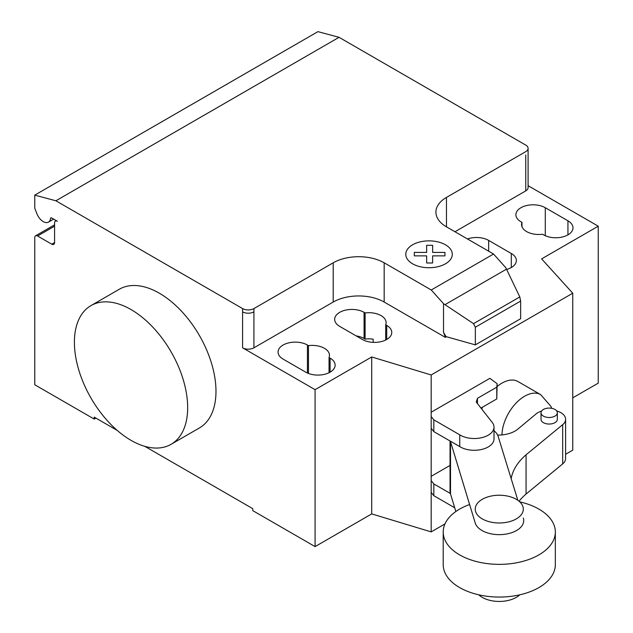 <?xml version="1.0" encoding="UTF-8"?>
<svg xmlns="http://www.w3.org/2000/svg" width="633" height="633" viewBox="0 0 633 633"><rect width="100%" height="100%" fill="white"/><g stroke="black" fill="none" stroke-linecap="round" stroke-linejoin="round"><path stroke-width="0.95" d="M516.267 499.295A24.03 13.871 0 0 0 490.077 496.288A24.03 13.871 0 0 0 475.248 509.106A24.03 13.871 0 0 0 482.283 518.918A24.03 13.871 0 0 0 508.473 521.924A24.03 13.871 0 0 0 523.301 509.106A24.03 13.871 0 0 0 516.267 499.295M519.772 594.814A24.03 13.871 180 0 1 482.283 597.386A24.03 13.871 180 0 1 478.777 594.814M450.364 493.487L433.827 483.936L431.176 480.582L431.176 476.309L450.039 465.421M431.176 480.582L431.176 492.355L433.827 495.71L433.827 483.936M433.827 495.71L454.708 507.769M431.176 412.225L489.895 378.328L497.142 383.709L496.77 387.167L477.448 398.331L476.269 402.066L492.245 422.433A19.718 11.386 180 0 1 494.009 427.133A19.718 11.386 180 0 1 481.428 437.743A19.718 11.386 180 0 1 459.74 434.816L433.827 419.853L431.176 416.498L431.176 374.95L371.713 356.972L371.713 513.909L315.084 546.603L252.789 510.641L252.789 508.679L144.799 446.328M480.969 408.063L496.77 398.94L497.142 383.709M496.77 398.94L496.77 387.167M477.448 403.569L477.448 398.331M431.176 416.498L431.176 428.264L433.827 431.627L459.74 446.589L459.74 434.816M459.74 446.589A19.718 11.386 0 0 0 481.428 449.509A19.718 11.386 0 0 0 494.009 438.898L494.009 427.133M433.827 431.627L433.827 419.853M469.607 504.525A56.06 32.37 0 0 0 443.211 531.989A56.06 32.37 0 0 0 459.637 554.88A56.06 32.37 0 0 0 520.73 561.898A56.06 32.37 0 0 0 555.339 531.989A56.06 32.37 0 0 0 538.912 509.106A56.06 32.37 0 0 0 519.772 501.866M555.339 531.989L555.339 564.691A56.06 32.37 180 0 1 520.73 594.593A56.06 32.37 180 0 1 459.637 587.574A56.06 32.37 180 0 1 443.211 564.691L443.211 531.989M543.407 409.456A8.158 4.708 180 0 1 552.293 408.435A8.158 4.708 180 0 1 557.333 412.787A8.158 4.708 180 0 1 554.943 416.118A8.158 4.708 180 0 1 543.407 416.118A8.158 4.708 180 0 1 541.017 412.787A8.158 4.708 180 0 1 543.407 409.456M541.017 412.787L541.017 419.331A8.158 4.708 0 0 0 543.407 422.662A8.158 4.708 0 0 0 554.943 422.662A8.158 4.708 0 0 0 557.333 419.331L557.333 412.787M497.609 435.085A24.038 13.879 0 0 0 518.047 428.952L535.993 413.99A16.229 9.368 180 0 1 541.571 411.078M556.668 410.92A16.229 9.368 180 0 1 565.601 419.299A16.229 9.368 180 0 1 562.682 424.656L526.063 454.795A90.242 52.096 0 0 0 511.171 478.659M519.052 501.225A90.242 52.096 180 0 1 526.063 494.033L562.682 463.894A16.229 9.368 0 0 0 565.601 458.529L565.601 419.299M526.063 494.033L526.063 454.795M494.009 430.756A24.244 13.997 180 0 1 498.131 436.366L517.841 500.299M523.301 518.008L523.309 518.039A24.426 14.1 180 0 1 523.705 520.548A24.426 14.1 180 0 1 501.455 534.592A24.426 14.1 180 0 1 475.241 523.056L450.514 441.644A24.244 13.997 180 0 1 450.364 441.177M450.039 440.987L450.039 491.216A24.244 13.997 0 0 0 450.514 493.962L450.514 441.644M450.514 493.962L455.847 511.527M131.031 309.561A80.09 46.241 60 0 1 183.356 380.132A80.09 46.241 60 0 1 171.076 444.311A80.09 46.241 60 0 1 131.031 440.346A80.09 46.241 60 0 1 78.714 369.775A80.09 46.241 60 0 1 90.994 305.597A80.09 46.241 60 0 1 131.031 309.561M171.076 444.311L199.395 427.963A80.09 46.241 -120 0 0 211.667 363.785A80.09 46.241 -120 0 0 159.35 293.214A80.09 46.241 -120 0 0 119.305 289.249L90.994 305.597M567.943 220.79A17.218 9.938 180 0 1 572.984 227.825A17.218 9.938 180 0 1 562.357 237.011A17.218 9.938 180 0 1 543.589 234.851L542.552 234.25A17.218 9.938 180 0 1 521.56 224.557A17.218 9.938 180 0 1 521.972 222.373L520.935 221.772A17.218 9.938 180 0 1 515.895 214.745A17.218 9.938 180 0 1 526.521 205.559A17.218 9.938 180 0 1 545.29 207.719L567.943 220.79L567.943 234.851M521.972 226.733L521.972 222.373M305.739 372.172L283.086 359.093A17.218 9.938 180 0 1 278.045 352.067A17.218 9.938 180 0 1 288.672 342.88A17.218 9.938 180 0 1 307.44 345.032L308.477 345.634A17.218 9.938 180 0 1 329.469 355.335A17.218 9.938 180 0 1 329.049 357.518L330.094 358.112A17.218 9.938 180 0 1 335.134 365.146A17.218 9.938 180 0 1 324.507 374.332A17.218 9.938 180 0 1 305.739 372.172M329.049 372.726L329.049 357.518M308.477 373.462L308.477 345.634M371.713 356.972L315.084 389.667L315.084 546.603M242.597 308.58A8.007 4.621 0 0 0 253.92 308.58L253.92 311.847A8.007 4.621 180 0 1 242.597 311.847L242.597 308.58L55.894 200.788L339.051 37.315L525.754 145.099A8.007 4.621 180 0 1 528.096 148.375A8.007 4.621 180 0 1 525.754 151.643L446.471 197.417A36.041 20.81 0 0 0 435.915 212.126A36.041 20.81 0 0 0 446.471 226.843L493.55 254.023L505.807 267.704L519.804 296.932L520.65 301.063L475.351 327.221L473.524 323.653L443.519 303.674L431.255 289.985L493.55 254.023M315.084 389.667L242.597 347.818A8.007 4.621 0 0 0 253.92 347.818L333.203 302.044A36.041 20.81 0 0 1 384.176 302.044L445.331 337.349L445.996 336.606L443.519 332.301L443.519 303.674M431.255 289.985L384.176 262.806A36.041 20.81 0 0 0 333.203 262.806L253.92 308.58M473.524 323.653L519.804 296.932M520.65 301.063L520.65 318.716L475.351 344.874L475.351 327.221M475.351 344.874L445.996 336.606M443.519 332.301L445.331 336.993M506.653 269.46A17.218 9.938 0 0 0 516.354 260.519A17.218 9.938 0 0 0 511.306 253.493L488.66 240.413A17.218 9.938 0 0 0 467.47 238.965M365.106 312.939L364.07 312.338A17.218 9.938 0 0 0 345.301 310.186A17.218 9.938 0 0 0 334.675 319.372A17.218 9.938 0 0 0 339.715 326.399L362.369 339.478A17.218 9.938 0 0 0 381.137 341.63A17.218 9.938 0 0 0 391.764 332.452A17.218 9.938 0 0 0 386.723 325.417L385.687 324.816A17.218 9.938 0 0 0 386.106 322.64A17.218 9.938 0 0 0 365.106 312.939L365.106 339.098A17.218 9.938 180 0 1 373.154 339.169L373.154 342.358M385.687 324.816L385.687 340.032M356.165 335.894A17.218 9.938 180 0 1 364.07 338.497L365.106 339.098M445.331 337.349L445.996 336.97M572.754 397.841L598.24 383.131L598.24 226.187L541.611 258.881L572.754 293.214L572.754 450.158L565.601 454.28M371.713 513.909L431.176 531.894L444.983 523.918M431.176 428.264L431.176 476.309M431.176 492.355L431.176 531.894M572.754 293.214L431.176 374.95M454.961 231.749L525.754 190.881A8.007 4.621 180 0 0 528.096 187.605L528.096 148.375M598.24 226.187L528.096 185.691M117.271 430.44L94.222 417.131L94.222 419.093L34.76 384.761L34.76 237.628A4.004 2.31 60 0 1 35.59 235.8A4.004 2.31 60 0 1 37.592 235.998L51.748 244.172A4.004 2.31 -120 0 0 53.75 244.37A4.004 2.31 -120 0 0 54.58 242.534L54.58 222.919A4.004 2.31 60 0 1 55.411 221.083A4.004 2.31 60 0 1 57.413 221.281L51.677 217.974A1.598 0.926 -120 0 0 50.877 217.894A1.598 0.926 -120 0 0 50.553 218.456A10.413 6.013 60 0 1 48.464 222.128A10.413 6.013 60 0 1 36.88 213.669L34.76 208.21L34.76 195.13L55.894 200.788M95.923 418.112L94.222 419.093M34.76 195.13L317.916 31.65L339.051 37.315M551.683 408.309L550.963 406.41L540.653 394.628A32.038 18.499 120 0 0 540.645 394.628L517.984 381.541A32.038 18.499 120 0 0 497.142 386.51M482.481 407.193A32.038 18.499 120 0 0 481.776 409.084M414.33 255.859L414.322 252.409L426.65 252.409L426.642 245.295L432.624 245.295L432.632 252.417L444.952 252.417L444.944 255.867L432.632 255.867L432.624 262.98L426.658 262.98L426.65 255.867L414.33 255.859M412.581 263.795A23.263 13.435 0 0 0 451.503 257.773A23.263 13.435 0 0 0 423.01 241.323A23.263 13.435 0 0 0 412.581 263.795M562.682 463.894L562.682 424.656M545.29 235.713L545.29 207.719M330.094 372.172L330.094 358.112M307.44 373.035L307.44 345.032M253.92 311.847L253.92 347.818M242.597 311.847L242.597 347.818M333.203 262.806L333.203 302.044M444.999 304.655L506.503 269.152M384.176 262.806L384.176 302.044M446.471 226.843L446.471 197.417M511.306 253.493L511.306 267.545M488.66 251.198L488.66 240.413M364.07 312.338L364.07 338.497M386.723 325.417L386.723 339.478M525.754 154.911L525.754 190.881M51.526 217.894L50.553 218.456M54.58 242.534L51.748 244.172M54.58 226.187L37.592 235.998M540.645 394.628A32.038 18.499 120 0 0 524.63 396.211A32.038 18.499 120 0 0 501.977 434.903M48.464 222.128L53.67 219.121M55.411 221.083L56.242 220.608M35.59 235.8L54.58 224.834"/></g></svg>
